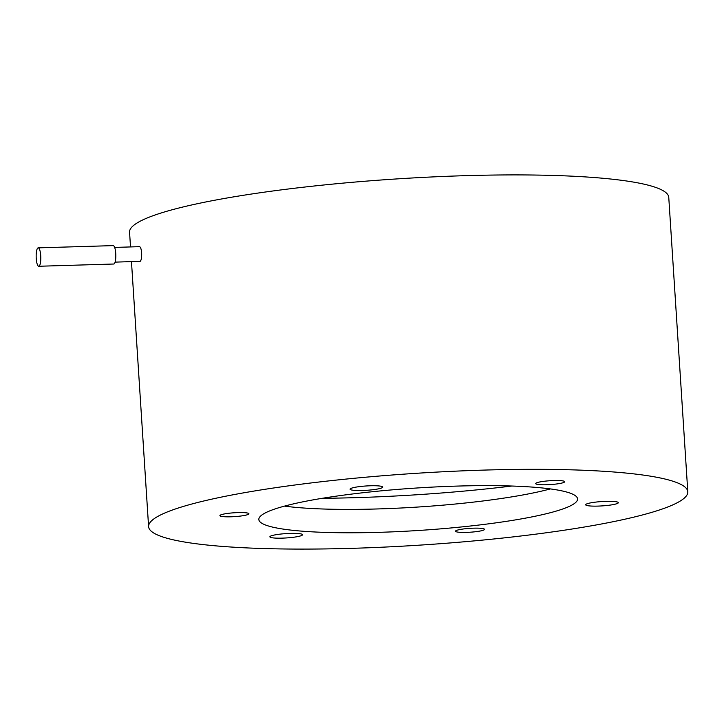 <?xml version="1.0" encoding="UTF-8"?>
<svg xmlns="http://www.w3.org/2000/svg" width="724" height="724" viewBox="0 0 724 724"><rect width="100%" height="100%" fill="white"/><g stroke="black" fill="none" stroke-linecap="round" stroke-linejoin="round"><path stroke-width="1.09" d="M511.877 486.03A243.146 32.354 -3.7 0 1 322.325 498.293M37.892 247.952A9.204 2.308 88.3 0 1 38.209 247.852A9.204 2.308 88.3 0 1 40.761 256.35A9.204 2.308 88.3 0 1 39.069 266.161A9.204 2.308 88.3 0 1 38.752 266.26A9.204 2.308 88.3 0 1 36.2 257.762A9.204 2.308 88.3 0 1 37.892 247.952M38.209 247.852L113.225 245.617A9.204 2.308 88.3 0 1 115.777 254.115A9.204 2.308 88.3 0 1 114.084 263.916A9.204 2.308 88.3 0 1 113.777 264.016L38.752 266.26M550.394 488.917A159.696 21.249 -3.7 0 1 284.496 506.112M572.738 504.592A159.696 21.249 -3.7 0 1 399.268 531.552A159.696 21.249 -3.7 0 1 258.839 519.515A159.696 21.249 -3.7 0 1 263.663 513.823A159.696 21.249 -3.7 0 1 437.133 486.863A159.696 21.249 -3.7 0 1 577.562 498.908A159.696 21.249 -3.7 0 1 572.738 504.592M274.487 534.991A16.353 2.181 -3.7 0 1 292.27 533.362A16.353 2.181 -3.7 0 1 302.523 534.71A16.353 2.181 -3.7 0 1 297.917 536.547A16.353 2.181 -3.7 0 1 280.134 538.176A16.353 2.181 -3.7 0 1 269.88 536.828A16.353 2.181 -3.7 0 1 274.487 534.991M382.109 486.546A16.353 2.181 -3.7 0 1 382.724 487.08A16.353 2.181 -3.7 0 1 368.724 490.148A16.353 2.181 -3.7 0 1 350.697 489.732A16.353 2.181 -3.7 0 1 350.081 489.198A16.353 2.181 -3.7 0 1 364.082 486.13A16.353 2.181 -3.7 0 1 382.109 486.546M598.006 506.094A16.353 2.181 -3.7 0 1 585.671 504.782A16.353 2.181 -3.7 0 1 605.988 501.352A16.353 2.181 -3.7 0 1 618.323 502.664A16.353 2.181 -3.7 0 1 598.006 506.094M220.34 515.117A14.534 1.937 -3.7 0 1 236.133 512.664A14.534 1.937 -3.7 0 1 248.911 513.759A14.534 1.937 -3.7 0 1 248.468 514.275A14.534 1.937 -3.7 0 1 232.685 516.728A14.534 1.937 -3.7 0 1 219.897 515.633A14.534 1.937 -3.7 0 1 220.34 515.117M560.304 480.618A14.534 1.937 -3.7 0 1 564.702 481.713A14.534 1.937 -3.7 0 1 555.905 484.066A14.534 1.937 -3.7 0 1 540.095 484.682A14.534 1.937 -3.7 0 1 535.697 483.587A14.534 1.937 -3.7 0 1 544.493 481.234A14.534 1.937 -3.7 0 1 560.304 480.618M473.967 531.896A14.534 1.937 -3.7 0 1 455.496 531.217A14.534 1.937 -3.7 0 1 466.039 528.665A14.534 1.937 -3.7 0 1 484.501 529.344A14.534 1.937 -3.7 0 1 473.967 531.896M139.28 246.748C140.438 246.531 141.225 248.603 141.651 252.966C141.795 257.445 141.316 260.233 140.23 261.319L115.098 262.133M156.764 517.017A270.161 35.947 176.3 0 0 148.601 526.647A270.161 35.947 176.3 0 0 386.173 547.009A270.161 35.947 176.3 0 0 679.637 501.406A270.161 35.947 176.3 0 0 687.8 491.777A270.161 35.947 176.3 0 0 450.238 471.405A270.161 35.947 176.3 0 0 156.764 517.017M687.8 491.777L668.759 197.353A270.161 35.947 176.3 0 0 431.196 176.991A270.161 35.947 176.3 0 0 137.723 222.594A270.161 35.947 176.3 0 0 129.56 232.223L130.519 246.938M114.663 247.409L139.533 246.667M131.469 261.645L148.601 526.647"/></g></svg>
